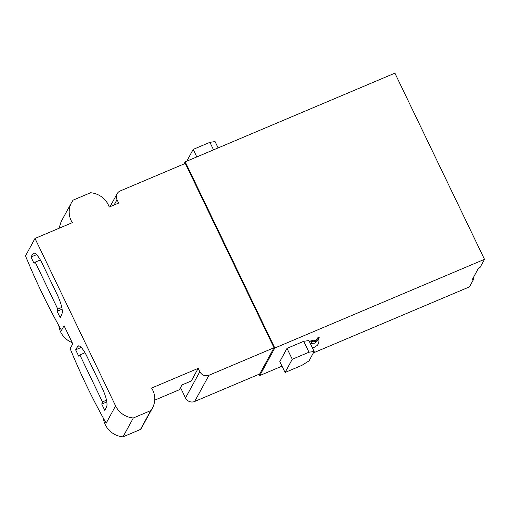 <?xml version="1.0" encoding="UTF-8"?>
<svg xmlns="http://www.w3.org/2000/svg" width="510" height="510" viewBox="0 0 510 510"><rect width="100%" height="100%" fill="white"/><g stroke="black" fill="none" stroke-linecap="round" stroke-linejoin="round"><path stroke-width="0.76" d="M259.705 373.97L194.661 401.478L208.966 375.264L274.01 347.756L259.705 373.97M115.591 405.883L106.176 423.153C93.158 400.248 81.154 375.417 70.15 348.661L72.771 343.861L64.05 325.737L61.519 330.365C48.507 307.466 36.503 282.636 25.5 255.88L35.011 238.444L115.591 405.883A20.821 19.801 28.6 0 0 133.301 417.99L150.724 410.62A20.821 19.801 28.6 0 0 152.458 407.994A20.821 19.801 28.6 0 0 151.597 388.065L198.186 368.36L199.812 371.739C201.979 375.315 205.026 376.495 208.966 375.264M58.771 325.482A20.821 19.801 28.6 0 0 72.171 342.612M102.446 401.899L101.751 404.079L104.805 410.422L106.654 406.655A16.314 4.029 67.1 0 0 102.083 387.861L87 356.522A16.314 4.029 67.1 0 0 78.228 345.933A16.314 4.029 67.1 0 0 77.673 346.443L75.633 349.803L78.687 356.152L79.847 354.934L102.446 401.899L106.475 400.191M40.36 259.972L35.19 262.153L34.03 263.37L30.976 257.021L33.022 253.661A16.314 4.029 67.1 0 1 33.571 253.151A16.314 4.029 67.1 0 1 42.343 263.74L57.426 295.08C61.455 303.985 62.979 310.252 61.997 313.873L60.154 317.641L57.094 311.298L57.789 309.117L61.818 307.409M35.19 262.153L57.789 309.117M198.186 368.36L191.295 380.995L182 384.929L179.386 389.723L154.728 400.152M103.422 418.264A20.821 19.801 28.6 0 0 123.012 436.847L140.435 429.484L150.724 410.62M140.435 429.484A20.821 19.801 28.6 0 0 142.169 426.857L152.458 407.994M123.012 436.847L133.301 417.99M274.01 347.756L185.296 163.417L120.252 190.931A6.942 6.598 28.6 0 0 117.115 193.749A6.942 6.598 28.6 0 0 117.013 199.69L118.639 203.076L109.223 207.054A20.821 19.801 28.6 0 0 90.602 192.742L73.179 200.111A20.821 19.801 28.6 0 0 71.451 202.738A20.821 19.801 28.6 0 0 72.305 222.666L35.011 238.444M101.751 404.079L106.8 401.944M85.011 352.754L79.847 354.934M81.218 347.444L75.633 349.803M30.976 257.021L36.561 254.662M57.094 311.298L62.15 309.162M180.534 387.613L185.512 397.959A6.942 6.598 28.6 0 0 194.661 401.478M71.451 202.738L61.162 221.601L59.001 228.295M312.42 347.884L312.783 347.68M309.576 341.968L310.048 341.094L312.031 341.572A5.897 5.61 28.6 0 0 318.387 338.889A5.897 5.61 28.6 0 0 318.387 338.882L319.317 337.174L317.475 338.385A4.858 4.622 -151.4 0 1 317.469 338.385A4.858 4.622 -151.4 0 1 312.241 340.597L310.048 341.094M310.297 343.466L314.676 343.198L317.29 340.884L318.38 338.889M318.387 338.889L317.29 340.884M312.343 347.724L314.606 347.157L317.099 345.493C317.144 345.455 319.266 343.759 318.897 339.679A6.706 1.249 154.3 0 0 318.093 339.411M317.437 338.455L317.775 337.824M309.003 360.901L301.78 365.409L285.052 372.478L292.255 359.276L308.983 352.206L314.147 351.473L309.003 360.901M259.144 374.212L259.788 375.551L274.813 348.018L484.5 259.329L480.127 267.348L478.578 267.999L472.305 279.505L473.854 278.849L469.481 286.869L313.376 352.888M259.788 375.551L282.011 366.154M285.052 372.478L279.805 361.577L287.009 348.375L292.255 359.276M314.147 351.473L308.901 340.565L303.73 341.298L287.009 348.375M274.813 348.018L185.213 161.836L184.065 163.94M473.293 277.689L473.854 278.849M185.213 161.836L394.899 73.153L484.5 259.329M303.73 341.298L308.983 352.206M196.809 156.933L193.188 149.398L209.91 142.328L215.08 141.589L218.121 147.919M186.756 161.185L193.188 149.398M213.537 149.857L209.91 142.328M78.973 345.888L77.673 346.443M33.022 253.661L34.323 253.107M117.013 199.69L114.125 204.982M185.512 397.959L199.812 371.739M310.941 343.574L312.031 341.572M110.045 206.709L117.115 193.749"/></g></svg>
